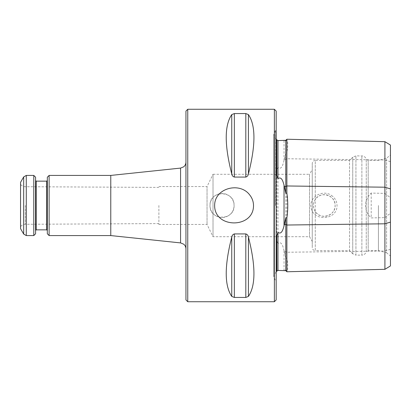 <?xml version="1.0" encoding="UTF-8"?>
<svg xmlns="http://www.w3.org/2000/svg" width="411" height="411" viewBox="0 0 411 411"><rect width="100%" height="100%" fill="white"/><g stroke="black" fill="none" stroke-linecap="round" stroke-linejoin="round"><path stroke-width="0.31" stroke-dasharray="2.06 1.54" d="M20.55 205.5L20.55 226.677L20.55 205.5M158.887 205.5L158.887 224.447L158.887 205.5M158.887 186.553L207.041 186.553L207.041 224.447L207.041 186.553L213.016 174.295L213.016 236.705L213.016 174.295L309.519 174.295L309.519 236.705L309.519 174.295L312.257 169.553L312.257 241.447L312.257 169.553M20.55 228.655L20.55 182.345M158.887 224.447L207.041 224.447L213.016 236.705L309.519 236.705L312.257 241.447M110.77 235.575L110.77 175.425M49.12 235.575L49.12 175.425M35.587 205.5L35.587 230.463L35.587 205.5M47.316 205.5L47.316 230.463L47.316 205.5M33.784 235.575L33.784 175.425M35.587 233.767L35.587 177.233M47.316 233.767L47.316 177.233M378.423 205.5L378.423 250.607L378.423 205.5M384.912 141.682L384.912 193.391L371.205 193.067C363.812 199.648 363.663 211.172 371.205 217.933L384.912 217.609L384.912 269.318M285.794 270.685L285.794 269.945L286.883 270.993C288.07 269.159 288.07 265.013 286.883 258.56L286.883 152.44C288.07 145.987 288.07 141.841 286.883 140.007L286.883 139.231M331.528 195.487C335.063 197.953 336.897 201.287 337.035 205.5C337.364 220.394 313.059 221.925 311.04 207.463C308.959 196.679 323.077 189.158 331.528 195.487M315.268 211.485C312.869 207.493 312.869 203.507 315.268 199.515A10.825 10.825 0 0 1 335.114 205.5A10.825 10.825 0 0 1 321.166 215.867A10.825 10.825 0 0 1 315.268 199.515C320.457 190.612 335.7 195.158 335.114 205.49C335.715 215.826 320.482 220.404 315.268 211.485L315.268 250.607C313.439 250.433 312.437 249.431 312.257 247.602L312.257 163.398L312.257 247.602M187.755 109.264L187.755 301.736M274.368 301.736L274.368 109.264M234.07 205.5C234.789 221.01 209.302 221.01 210.011 205.505C209.276 190.01 234.779 189.969 234.07 205.5A12.027 12.027 0 0 0 222.043 193.473A12.027 12.027 0 0 0 210.011 205.5A12.027 12.027 0 0 0 222.043 217.527A12.027 12.027 0 0 0 234.07 205.5M248.419 114.597C255.776 125.36 255.776 145.134 248.419 173.92L248.419 114.597L245.814 113.559L234.352 113.559L231.747 114.597C224.391 125.36 224.391 145.134 231.747 173.92C232.004 175.523 232.867 176.581 234.352 177.084L245.814 177.084C247.299 176.581 248.167 175.523 248.419 173.92M248.419 237.08C255.776 265.866 255.776 285.64 248.419 296.403L248.419 237.08C248.167 235.477 247.299 234.419 245.814 233.916L234.352 233.916C232.867 234.419 232.004 235.477 231.747 237.08C224.391 265.866 224.391 285.64 231.747 296.403L234.352 297.441L245.814 297.441L248.419 296.403M286.883 271.769L286.883 270.993M286.883 258.56L285.794 257.784L285.794 153.216L286.883 152.44M276.773 169.871L276.773 241.129L276.773 169.871L277.975 167.452C281.941 170.642 283.251 163.028 284.032 160.686L285.794 153.216M284.397 270.715L285.794 269.945M276.773 235.56L276.773 271.265M276.773 139.735L276.773 175.44M390.45 255.986L390.45 155.014L390.45 255.986L386.592 252.801L386.592 158.199L386.592 252.801L378.423 250.607L368.194 250.607L368.194 160.393L368.194 250.607L366.247 251.732L366.247 159.268L366.247 251.732C365.811 254.291 362.225 255.359 362.708 255.046L361.88 255.123L361.88 155.877L361.88 255.123L355.931 255.123L355.931 155.877L355.931 255.123L352.741 253.798L352.741 157.202L352.741 253.798L349.55 250.607L349.55 160.393L349.55 250.607L315.268 250.607L315.268 160.393C313.439 160.567 312.437 161.569 312.257 163.398M390.45 265.932L390.45 213.247L384.912 217.609M384.912 193.391L390.45 197.753L390.45 213.247M390.45 197.753L390.45 145.068M371.205 193.067L371.205 217.933M276.834 170.041L276.773 241.129M285.794 257.784L284.032 250.314C283.256 247.961 281.931 240.353 277.975 243.548L277.975 167.452M277.975 243.548L276.834 240.959M286.883 140.007L285.794 141.055L285.794 140.315M285.794 141.055L284.397 140.285M276.171 205.5L276.171 129.629L276.171 205.5M185.952 111.073L185.952 299.927M276.171 299.927L276.171 111.073M25.302 205.5L25.302 224.272L25.302 205.5M23.674 176.93L23.674 234.07M26.278 175.425L26.278 235.575M36.189 229.857L36.189 181.143M46.715 181.143L46.715 229.857M390.45 249.323L384.912 251.018L286.883 252.241L285.794 251.702L284.397 251.717M390.45 161.677L384.912 159.982L286.883 158.759L285.794 159.298L284.397 159.283M315.268 199.515L315.268 160.393L349.55 160.393L352.741 157.202L355.931 155.877L362.708 155.954C362.225 155.641 365.811 156.709 366.247 159.268L368.194 160.393L378.423 160.393L386.592 158.199L390.45 155.014M284.032 160.686L284.032 140.285M284.032 270.715L284.032 250.314M275.529 205.5L275.529 130.277L275.529 205.5M245.814 297.441L245.814 233.916M234.352 297.441L234.352 233.916M231.747 296.403L231.747 237.08M245.814 177.084L245.814 113.559M234.352 177.084L234.352 113.559M231.747 173.92L231.747 114.597M180.568 242.911L180.568 168.089M158.887 223.605L25.302 224.272C23.345 224.334 21.762 225.136 20.55 226.677M158.887 187.395L25.302 186.728C23.345 186.666 21.762 185.864 20.55 184.323M276.171 271.661L273.767 276.475L275.529 280.723L276.171 281.371M276.171 139.339L273.767 134.525L273.767 276.475L273.767 134.525L275.529 130.277L276.171 129.629"/><path stroke-width="0.62" d="M23.674 176.93L20.55 182.345L20.55 228.655L23.674 234.07L23.674 176.93L26.278 175.425L33.784 175.425L33.784 235.575L35.587 233.767L35.587 177.233L33.784 175.425M49.12 175.425L49.12 235.575L47.316 233.767L47.316 177.233L49.12 175.425L110.77 175.425L110.77 235.575L180.568 242.911L183.671 244.175C185.15 245.398 185.911 246.97 185.952 248.891M187.755 205.5L187.755 109.264L274.368 109.264L274.368 301.736L187.755 301.736L187.755 205.5M249.806 195.076C239.993 181.498 214.455 188.012 214.629 205.5C214.439 228.716 253.741 228.675 253.51 205.5C253.453 201.611 252.22 198.138 249.806 195.076M248.419 296.403C255.776 285.64 255.776 265.866 248.419 237.08L248.419 296.403L245.814 297.441L234.352 297.441L231.747 296.403C224.391 285.64 224.391 265.866 231.747 237.08C232.004 235.477 232.867 234.419 234.352 233.916L245.814 233.916C247.299 234.419 248.167 235.477 248.419 237.08M248.419 173.92C255.776 145.134 255.776 125.36 248.419 114.597L248.419 173.92C248.167 175.523 247.299 176.581 245.814 177.084L234.352 177.084C232.867 176.581 232.004 175.523 231.747 173.92C224.391 145.134 224.391 125.36 231.747 114.597L234.352 113.559L245.814 113.559L248.419 114.597M384.912 269.318L384.912 141.682L390.45 145.068L390.45 265.932L384.912 269.318L286.883 271.769L285.794 270.685L277.975 270.412L276.834 271.157L276.773 235.56L276.773 271.265L276.171 271.661M384.912 141.682L286.883 139.231L285.794 140.315L285.794 193.34L286.883 193.067C288.07 201.354 288.07 209.646 286.883 217.933L286.883 271.769M286.883 139.231L286.883 193.067M276.171 139.339L276.773 139.735L276.773 175.44L277.975 178.636C281.941 175.893 283.251 182.654 284.032 185.104L285.794 193.34M286.883 217.933L285.794 217.66L285.794 270.685M285.794 217.66L284.032 225.896C283.256 228.357 281.931 235.113 277.975 232.364L277.975 270.412M277.975 232.364L276.834 235.703M276.834 175.297L276.773 139.817M285.794 140.315L277.975 140.588L277.975 178.636M277.975 140.588L276.834 139.843M187.755 301.736L185.952 299.927L185.952 111.073L187.755 109.264M274.368 109.264L276.171 111.073L276.171 299.927L274.368 301.736M23.674 234.07L26.278 235.575L26.278 175.425M35.587 180.537L36.189 181.143L36.189 229.857L35.587 230.463M36.189 229.857L46.715 229.857L46.715 181.143L47.316 180.537M390.45 188.89L384.912 187.2L286.883 185.972L285.794 186.517L284.397 186.496M390.45 222.11L384.912 223.8L286.883 225.028L285.794 224.483L284.397 224.504M284.032 185.104L284.032 225.896M245.814 113.559L245.814 177.084M234.352 113.559L234.352 177.084M231.747 114.597L231.747 173.92M245.814 233.916L245.814 297.441M234.352 233.916L234.352 297.441M231.747 237.08L231.747 296.403M110.77 175.425L180.568 168.089L180.568 242.911M49.12 235.575L110.77 235.575M46.715 229.857L47.316 230.463M36.189 181.143L46.715 181.143M26.278 235.575L33.784 235.575M180.568 168.089L183.671 166.825C185.15 165.602 185.911 164.03 185.952 162.109"/></g></svg>
